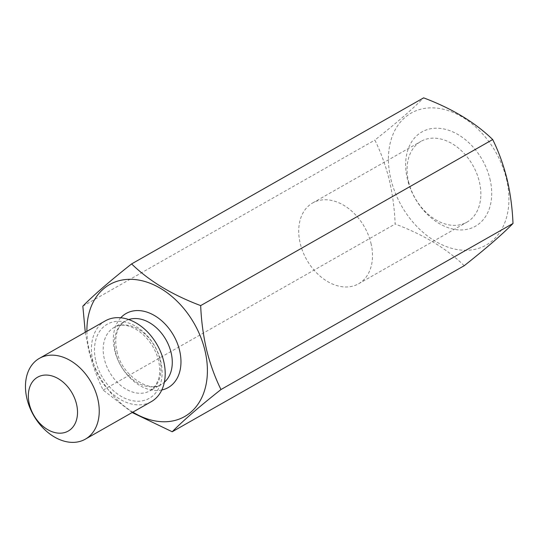 <?xml version="1.0" encoding="UTF-8"?>
<svg xmlns="http://www.w3.org/2000/svg" width="540" height="540" viewBox="0 0 540 540"><rect width="100%" height="100%" fill="white"/><g stroke="black" fill="none" stroke-linecap="round" stroke-linejoin="round"><path stroke-width="0.41" stroke-dasharray="2.7 2.03" d="M408.618 181.919A46.48 33.21 -119.6 0 0 466.945 222.156A46.48 33.21 -119.6 0 0 479.318 181.595A46.48 33.21 -119.6 0 0 420.991 141.352A46.48 33.21 -119.6 0 0 408.618 181.919M370.96 243.216A46.48 33.21 60.4 0 1 358.58 283.777A46.48 33.21 60.4 0 1 300.254 243.54A46.48 33.21 60.4 0 1 312.633 202.972A46.48 33.21 60.4 0 1 370.96 243.216M489.922 178.888A54.223 38.738 60.4 0 1 460.991 229.952A54.223 38.738 60.4 0 1 407.437 179.267A54.223 38.738 60.4 0 1 436.374 128.203A54.223 38.738 60.4 0 1 489.922 178.888M506.419 178.814A75.91 54.236 60.4 0 1 465.912 250.304A75.91 54.236 60.4 0 1 390.94 179.341A75.91 54.236 60.4 0 1 431.447 107.852A75.91 54.236 60.4 0 1 506.419 178.814M464.231 265.707C446.789 248.697 423.765 234.799 395.159 224.012C394.531 208.73 392.553 193.948 389.212 179.658C385.607 165.335 380.822 152.145 374.855 140.083C396.596 122.904 412.85 108.824 423.623 97.855M86.9 331.337A75.91 54.236 -119.6 0 0 89.411 350.804A75.91 54.236 -119.6 0 0 132.853 412.142M85.28 332.262L88.776 350.501C92.333 364.669 97.119 377.858 103.14 390.069L132.179 412.526M105.334 320.855A46.48 33.21 -119.6 0 0 92.961 361.415A46.48 33.21 -119.6 0 0 151.288 401.659M103.14 390.069L395.159 224.012M82.836 306.146L374.855 140.083M161.798 389.995A42.606 30.443 60.4 0 1 114.75 350.69A42.606 30.443 60.4 0 1 120.731 317.783M128.702 319.559A36.41 26.015 -119.6 0 0 125.388 321.037A36.41 26.015 -119.6 0 0 115.695 352.809A36.41 26.015 -119.6 0 0 161.386 384.332A36.41 26.015 -119.6 0 0 164.349 382.239M159.773 358.985A36.41 26.015 60.4 0 1 150.08 390.764A36.41 26.015 60.4 0 1 104.389 359.242A36.41 26.015 60.4 0 1 114.082 327.463A36.41 26.015 60.4 0 1 159.773 358.985M95.904 361.402A42.606 30.443 -119.6 0 0 137.983 401.233A42.606 30.443 -119.6 0 0 160.718 361.112A42.606 30.443 -119.6 0 0 118.638 321.28A42.606 30.443 -119.6 0 0 95.904 361.402M358.58 283.777L466.945 222.156M117.005 351.371C122.006 377.615 152.476 393.201 161.386 384.332L150.08 390.764L155.696 385.439L158.517 379.229C160.11 373.795 160.09 367.524 158.463 360.423C152.935 336.839 128.554 318.56 114.082 327.463L125.388 321.037C120.994 323.879 118.179 327.726 116.951 332.572C115.358 338.006 115.378 344.277 117.005 351.371M312.633 202.972L420.991 141.352"/><path stroke-width="0.81" d="M131.605 263.912L423.623 97.855C452.115 108.574 475.139 122.472 492.696 139.55C498.663 151.605 503.449 164.794 507.053 179.118C510.395 193.415 512.372 208.197 513 223.472C502.308 234.374 486.054 248.454 464.231 265.707L172.213 431.764C182.905 420.863 199.159 406.789 220.982 389.536C214.96 377.325 210.175 364.136 206.618 349.961C203.263 335.502 201.285 320.713 200.678 305.606C172.186 294.887 149.161 280.989 131.605 263.912C109.863 281.097 93.609 295.171 82.836 306.146L85.28 332.262M132.853 412.142A75.91 54.236 -119.6 0 0 190.822 412.202A75.91 54.236 -119.6 0 0 204.896 350.278A75.91 54.236 -119.6 0 0 138.051 279.956A75.91 54.236 -119.6 0 0 86.9 331.337M132.179 412.526L172.213 431.764M76.498 404.014A30.983 22.14 -119.6 0 0 45.893 375.05A30.983 22.14 -119.6 0 0 29.363 404.231A30.983 22.14 -119.6 0 0 59.96 433.195A30.983 22.14 -119.6 0 0 76.498 404.014M27 398.925A46.48 33.21 60.4 0 1 39.38 358.364A46.48 33.21 60.4 0 1 97.706 398.601A46.48 33.21 60.4 0 1 85.327 439.169A46.48 33.21 60.4 0 1 27 398.925M85.327 439.169L151.288 401.659A46.48 33.21 -119.6 0 0 163.661 361.098A46.48 33.21 -119.6 0 0 105.334 320.855L39.38 358.364M220.982 389.536L513 223.472M200.678 305.606L492.696 139.55M120.731 317.783A42.606 30.443 60.4 0 1 153.61 315.05A42.606 30.443 60.4 0 1 179.564 350.393A42.606 30.443 60.4 0 1 161.798 389.995M164.349 382.239A36.41 26.015 -119.6 0 0 171.079 352.559A36.41 26.015 -119.6 0 0 128.702 319.559"/></g></svg>
